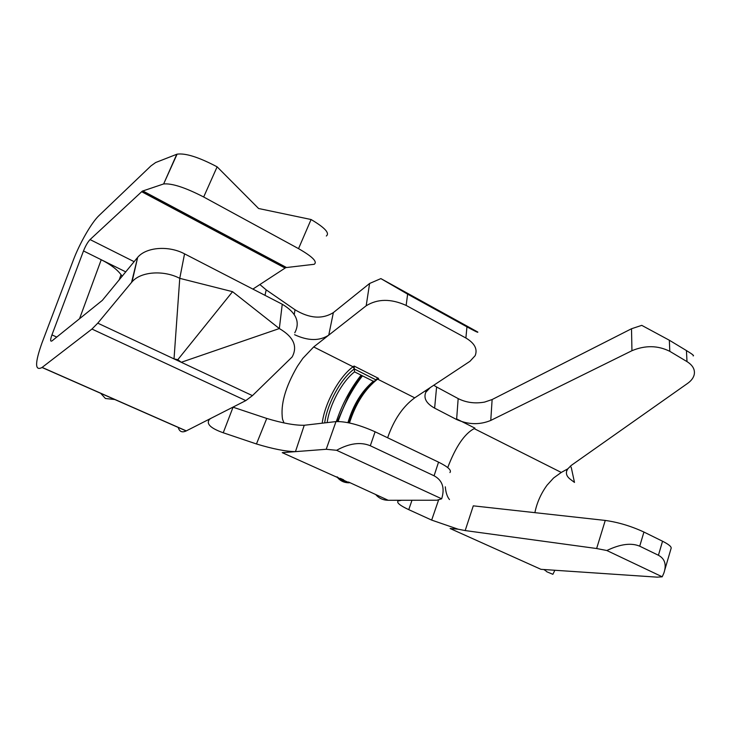 <?xml version="1.0" encoding="UTF-8"?>
<svg xmlns="http://www.w3.org/2000/svg" width="731" height="731" viewBox="0 0 731 731"><rect width="100%" height="100%" fill="white"/><g stroke="black" fill="none" stroke-linecap="round" stroke-linejoin="round"><path stroke-width="1.1" d="M544.577 569.76L546.852 571.788L552.883 574.31L554.856 570.253M284.012 422.929L282.55 419.283C280.311 404.846 285.264 387.174 297.426 366.258L302.853 358.336L313.69 346.942L353.064 366.77L354.069 366.039L354.562 371.869L373.34 381.29C361.781 390.948 353.311 404.727 347.929 422.637M322.207 423.185C324.619 403.393 339.221 376.611 353.064 366.77L354.297 368.954L375.944 379.882L375.149 380.842L373.34 381.29M406.144 305.43L407.624 294.154L380.878 278.602L369.603 283.473L333.354 312.603L328.758 335.127L366.185 305.777C377.662 298.696 390.984 298.577 406.144 305.43L465.885 338.005C474.675 343.25 477.763 349.144 475.15 355.677L469.96 361.306L430.239 387.576L425.789 392.291L425.99 390.381M304.242 425.268L295.461 451.639C285.848 451.493 272.846 448.935 256.453 443.964L266.751 418.443C282.568 423.194 295.068 425.469 304.242 425.268L335.986 421.586C346.128 421.312 359.168 424.711 375.104 431.783L438.545 462.147C448.057 466.881 451.849 470.353 449.921 472.555M411.992 500.251L408.757 509.653C400.031 505.578 396.467 502.681 398.066 500.945L401.639 500.26L436.964 500.223L441.679 498.807L336.607 450.296C349.4 443.26 360.63 441.743 370.306 445.755L434.077 475.79C442.465 480.313 444.996 487.988 441.679 498.807M433.766 385.246L436.599 386.991L434.625 408.136C426.328 403.512 423.386 398.231 425.789 392.291M484.562 402.096L492.127 399.537L490.766 420.435C479.664 425.013 468.279 424.711 456.61 419.512L458.173 398.596C466.204 402.626 475.004 403.795 484.562 402.096M490.766 420.435L631.949 350.706C645.235 345.169 657.854 345.37 669.797 351.328L669.34 340.235L641.754 325.359L631.511 328.749L492.127 399.537M664.808 569.851L671.021 548.625C671.926 547.007 669.112 544.549 662.551 541.232L643.938 532.049C631.109 526.119 618.207 522.245 605.259 520.435L473.286 505.843L465.181 530.569L596.633 548.524L606.849 550.525C620.272 544.065 631.228 542.612 639.716 546.185L658.421 555.258C664.936 558.767 666.736 564.743 663.83 573.186L662.213 576.796L657.16 577.152L540.949 569.321L450.122 528.513L458.09 529.189L431.665 520.097L438.527 500.159M606.849 550.525L662.213 576.796M465.181 530.569L458.09 529.189M375.88 494.741C379.087 498.368 383.19 500.214 388.198 500.278L401.639 500.26M436.599 386.991L458.173 398.596M408.757 509.653L431.665 520.097M474.181 428.622L561.271 472.445L567.832 468.818L571.331 465.355L687.633 383.373C691.16 380.86 693.335 378.009 694.167 374.82C695.245 369.722 692.86 365.317 687.003 361.617L686.436 350.569C692.257 354.106 694.487 355.878 693.134 355.887M457.122 419.174L474.931 428.147M669.797 351.328L687.003 361.617M570.363 466.086L571.286 467.557L574.484 482.423L570.107 479.116C566.991 476.649 565.858 473.944 566.699 471.002L567.832 468.818M434.625 408.136L456.601 419.512M256.453 443.964L223.238 432.77L233.052 407.204L266.751 418.443M313.69 346.942L328.758 335.127C319.538 341.13 308.144 340.984 294.575 334.697M178.245 427.452C179.442 431.701 182.129 432.843 186.295 430.888L245.79 400.606L252.433 395.635L292.153 356.956C297.837 346.339 293.57 336.872 279.333 328.548L232.549 291.678L179.762 278.347L174.024 358.894L97.771 323.157L131.553 282.413L137.675 257.349C146.255 247.051 168.697 245.342 184.55 253.849L282.248 304.233C296.229 312.594 300.404 322.115 294.785 332.788M259.861 284.523L266.185 289.86L295.022 309.761C309.478 318.497 322.261 319.447 333.354 312.603M336.973 476.84C340.025 480.879 344.127 482.862 349.29 482.789L282.248 452.653L326.209 449.282L336.607 450.296M223.238 432.77C210.446 428.229 205.877 423.733 209.523 419.292L211.085 418.269M380.878 278.602L477.754 332.029C478.494 332.925 474.894 331.198 466.954 326.848L407.624 294.154M252.889 289.092L285.812 267.61L314.22 264.284C317.665 261.817 312.439 256.599 298.531 248.641L203.675 196.995C185.254 187.52 171.913 183.17 163.634 183.965L176.783 154.268L155.648 162.529L150.951 165.9L99.114 215.453C91.613 222.443 79.551 243.45 73.228 260.391L41.932 343.058C34.805 363.17 34.841 371.311 42.023 367.483L91.942 329.051L97.771 323.157M561.271 472.445L553.577 478.001L547.062 485.183C540.931 493.617 536.874 502.773 534.891 512.65M544.458 570.089L545.353 569.86M119.135 280.046L121.054 274.692C116.951 269.319 110.344 264.33 101.234 259.733L83.498 250.943C85.554 245.835 87.747 242.043 90.059 239.576L142.307 191.138L163.342 184.048M121.054 274.692L122.223 276.263M125.787 271.895L101.234 259.733L79.542 318.725M137.172 257.952L102.303 300.395L51.965 340.929C50.211 341.87 50.201 339.851 51.947 334.889L83.498 250.943M176.783 154.268L177.094 154.159C185.51 152.98 198.85 157.202 217.125 166.832L258.6 208.509L311.086 219.519C324.847 227.67 329.937 233.162 326.337 236.003M252.433 395.635L181.27 362.284L279.333 328.548L282.248 304.233M669.34 340.235L686.436 350.569M177.825 359.67L181.27 362.284L174.024 358.894L177.825 359.67L232.549 291.678M184.55 253.849L179.762 278.347C163.589 269.858 140.745 271.557 132.064 281.819L131.553 282.413M294.246 314.494L295.022 309.761M266.185 289.86L265.006 295.342M375.944 379.882L376.803 378.841L377.58 379.124L414.724 397.838L430.239 387.576M350.158 482.762L349.254 482.359M354.069 366.039L378.603 378.411L376.803 378.841M100.677 393.305L105.419 398.496L114.822 399.528M354.562 371.869C342.163 381.29 329.443 404.91 327.177 422.609M375.953 379.855L354.297 368.954C341.048 378.329 327.049 403.905 324.692 422.893M366.185 305.777L369.603 283.473M631.949 350.706L631.511 328.749M662.551 541.232L658.421 555.258M449.474 499.556C447.198 496.778 445.8 492.539 445.289 486.819M447.719 467.593C455.715 446.641 464.587 433.611 474.337 428.521M387.622 437.778C393.854 419.786 402.891 406.463 414.724 397.838M465.885 338.005L466.954 326.848M378.603 378.411L377.58 379.124C365.098 388.892 355.723 403.503 349.464 422.957M186.295 430.888L42.124 367.41M245.79 400.606L91.942 329.051M56.753 337.073L51.947 334.889M348.495 482.012L388.198 500.278M362.466 375.844C352.077 389.349 343.954 404.563 338.087 421.467M643.938 532.049L639.716 546.185M134.129 261.671L90.059 239.576M285.008 268.039L141.622 191.686M286.406 267.464L142.783 190.901M203.675 196.995L217.125 166.832M298.531 248.641L311.086 219.519M326.209 449.282L335.986 421.586M370.306 445.755L375.104 431.783M434.077 475.79L438.545 462.147M605.259 520.435L596.633 548.524M361.087 375.149C350.377 388.773 342.126 404.234 336.324 421.549M340.308 478.339L343.68 479.847M398.066 500.945L398.294 500.269M566.543 469.53L566.699 471.002M42.023 367.483L186.177 430.943M142.307 191.138L285.812 267.61M137.675 257.349L132.064 281.819M177.094 154.159L163.634 183.965M375.149 380.842L367.391 388.07L360.502 397.207C355.403 405.248 351.52 413.792 348.851 422.829M337.384 477.023C342.245 481.053 346.01 482.807 348.669 482.296L349.089 482.277M361.946 375.579C360.474 377.233 352.506 388.252 348.806 395.453L337.366 421.485"/></g></svg>
